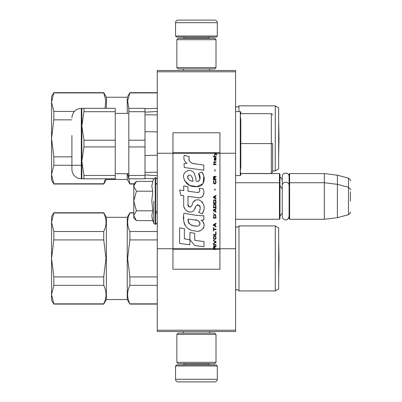 <?xml version="1.0" encoding="UTF-8"?>
<svg xmlns="http://www.w3.org/2000/svg" width="402" height="402" viewBox="0 0 402 402"><rect width="100%" height="100%" fill="white"/><g stroke="black" fill="none" stroke-linecap="round" stroke-linejoin="round"><path stroke-width="0.6" d="M235.587 70.481L235.587 71.787L157.277 71.787L235.587 71.787L235.587 153.257L219.924 153.257L219.924 132.766L172.94 132.766L172.94 153.257L157.277 153.257L157.277 70.481L235.587 70.481M235.587 330.213L157.277 330.213L157.277 331.519L235.587 331.519L235.587 153.257M235.587 248.743L219.924 248.743L219.924 153.257L214.236 153.257L215.397 154.077L214.231 155.082L214.231 155.624L215.789 154.348L216.899 155.082L216.899 154.534L214.231 152.554L214.231 153.257L172.94 153.257L172.94 248.743L157.277 248.743L157.277 153.257M157.277 330.213L157.277 248.743M217.316 36.024L216.271 37.069L176.594 37.069L175.548 36.024L217.316 36.024L217.316 22.708A2.608 2.608 -137.2 0 0 214.703 20.1L205.568 20.1M209.457 70.481L209.457 68.913M183.407 70.481L183.407 68.913M184.031 38.371L184.031 38.11A1.045 1.045 137.8 0 0 182.99 37.069M208.829 38.371L208.829 38.11L184.031 38.11M209.874 37.069A1.045 1.045 -137.8 0 0 208.829 38.11M175.548 36.024L175.548 22.708L217.316 22.708M187.297 20.1L178.161 20.1A2.608 2.608 137.2 0 0 175.548 22.708M178.161 20.1L214.703 20.1M175.548 365.976L176.594 364.931L216.271 364.931L217.316 365.976L175.548 365.976L175.548 379.292A2.608 2.608 42.8 0 0 178.161 381.9L187.297 381.9M183.407 331.519L183.407 333.087M209.457 331.519L209.457 333.087M208.829 363.629L208.829 363.89A1.045 1.045 -42.2 0 0 209.874 364.931M184.031 363.629L184.031 363.89L208.829 363.89M182.99 364.931A1.045 1.045 42.2 0 0 184.031 363.89M217.316 365.976L217.316 379.292L175.548 379.292M205.568 381.9L214.703 381.9A2.608 2.608 -42.8 0 0 217.316 379.292M214.703 381.9L178.161 381.9M176.855 67.611L178.161 68.913L214.703 68.913L216.01 67.611L176.855 67.611L176.855 39.677L178.161 38.371L214.703 38.371L216.01 39.677L176.855 39.677M209.613 39.677L183.252 39.677M216.01 39.677L216.01 67.611M176.855 362.323L178.161 363.629L214.703 363.629L216.01 362.323L176.855 362.323L176.855 334.389L178.161 333.087L214.703 333.087L216.01 334.389L176.855 334.389M209.613 334.389L183.252 334.389M216.01 334.389L216.01 362.323M235.587 219.271L279.44 219.271L279.44 173.589L240.285 173.589M279.44 219.271L279.963 218.748L279.963 174.111L279.44 173.589M289.621 219.271L289.098 218.748L289.098 174.111L289.621 173.589L324.339 173.589L324.339 219.271L289.621 219.271L289.621 173.589M337.394 175.192L348.509 178.171L348.509 214.693L337.394 217.668L337.394 175.192L324.339 173.589M350.443 191.865L350.443 191.865C350.443 177.458 350.443 177.458 350.443 191.865L350.443 201C350.443 186.593 350.443 186.593 350.443 201C350.443 215.407 350.443 215.407 350.443 201M133.781 204.352L133.781 206.558M136.022 220.206L133.781 217.969L133.781 215.693L136.404 220.592L152.77 220.592L151.815 215.799L152.77 210.799L151.815 201L152.77 191.201L151.815 186.201L152.77 181.408L136.404 181.408L133.781 186.302L133.781 215.693L136.409 210.799L133.781 201L136.409 191.201L152.77 191.201M153.77 201L153.77 223.331L153.77 201M152.006 217.809L153.77 223.331L155.71 224.361L157.277 222.798M151.815 215.839L151.815 215.547L151.815 215.839M151.815 186.161L151.815 186.453L151.815 186.161M136.409 191.201L133.781 186.302L133.781 184.031L136.017 181.794M152.77 210.799L136.409 210.799M289.098 216.417C287.169 222.798 282.154 219.165 282.259 216.417L282.259 176.448C282.048 172.036 289.314 172.041 289.098 176.448M235.587 226.452L235.627 226.492A2.09 2.09 0 0 0 238.979 225.929L275.264 225.929L278.661 227.889L278.661 288.968L275.264 290.927L275.264 225.929M235.587 106.374L235.627 106.414A2.09 2.09 0 0 0 238.979 105.852L275.264 105.852L278.661 107.811L278.661 168.89L275.264 170.85L275.264 105.852M238.979 111.595L238.979 105.852M272.656 170.85L275.264 170.85M71.918 156.855L53.818 156.855L51.556 138.348L51.556 96.586L53.818 92.671L103.736 92.671L103.736 92.927L53.818 92.927L53.818 92.671M71.918 119.846L53.818 119.846L51.556 138.348L51.556 180.116L53.818 184.031L103.736 184.031L103.736 183.774L53.818 183.774L53.818 184.031M53.818 119.846L53.818 111.434L51.556 102.178L53.818 92.927M53.818 183.774L51.556 174.523L53.818 165.267L53.818 156.855M74.34 111.434L53.818 111.434M104.977 108.329L105.937 100.691L103.736 92.927M103.736 183.774L105.495 178.81M81.315 165.267L53.818 165.267M106.374 108.329L106.374 97.239L103.736 92.671M106.374 178.81L106.374 179.463L103.736 184.031M127.258 113.419L127.258 97.239L129.896 92.671L157.277 92.671M127.258 173.719L127.258 179.463L129.896 184.031L133.781 184.031M128.821 108.826L127.68 100.862L129.896 92.671M134.042 183.774L129.896 183.774L129.896 184.031M129.896 183.774L127.65 173.719M157.277 92.927L129.896 92.927M157.277 183.774L155.71 183.774M235.587 290.405L235.627 290.365A2.09 2.09 0 0 1 238.979 290.927L238.979 225.929A2.09 2.09 0 0 1 237.105 227.105M238.979 290.927L275.264 290.927M103.736 303.852L53.818 303.852L53.818 304.108L103.736 304.108L103.736 303.852C106.751 297.681 106.751 291.515 103.736 285.345L103.736 276.933L53.818 276.933L51.556 258.431L51.556 216.663L53.818 212.748L103.736 212.748L103.736 213.005L53.818 213.005L53.818 212.748M103.736 276.933L105.997 258.431L103.736 239.924L53.818 239.924L51.556 258.431L51.556 300.193L53.818 304.108M53.818 239.924L53.818 231.512L51.556 222.256L53.818 213.005M53.818 303.852L51.556 294.601L53.818 285.345L53.818 276.933M103.736 239.924L103.736 231.512L53.818 231.512M103.736 231.512C106.751 225.341 106.751 219.175 103.736 213.005M103.736 285.345L53.818 285.345M103.736 304.108L106.374 299.54L106.374 217.316L103.736 212.748M106.374 299.54L127.258 299.54L127.258 217.316L129.896 212.748L133.781 212.748M157.277 276.933L129.896 276.933L127.635 258.431L129.896 239.924L129.896 231.512C126.901 225.341 126.901 219.175 129.896 213.005L129.896 212.748M157.277 303.852L129.896 303.852L129.896 304.108L157.277 304.108M129.896 303.852C126.901 297.681 126.901 291.515 129.896 285.345L129.896 276.933M157.277 231.512L129.896 231.512M157.277 239.924L129.896 239.924M157.277 213.005L155.71 213.005M133.781 213.005L129.896 213.005M157.277 285.345L129.896 285.345M145.006 178.418L153.755 178.709M145.006 174.96L157.277 175.669M240.808 119.776L240.808 167.363L240.808 119.781L240.285 115.882L240.808 112.118L240.808 113.64L271.35 113.64L271.35 143.569L272.656 143.569L272.656 172.197L271.35 173.503L240.808 173.503L240.285 171.262L240.808 167.363M272.656 143.569L272.656 172.197M240.808 137.243L240.285 137.243M240.808 149.901L240.285 149.901M240.808 123.675L240.285 123.675M240.808 136.338L240.285 136.338M240.808 150.805L240.285 150.805M240.808 163.463L240.285 163.463M240.808 143.569L271.35 143.569L271.35 173.503M157.277 131.906L145.006 131.665L145.006 155.479L157.277 155.237M157.277 114.897L145.006 114.771M145.006 172.373L157.277 172.247M157.277 111.475L145.006 112.178M83.948 108.329L83.948 111.696L81.837 125.952L83.948 140.208L115.248 140.208L115.248 108.329L81.837 108.329L81.837 161.192L83.948 175.448L115.248 175.448L115.248 178.81L81.837 178.81L83.948 178.81L83.948 175.448M83.948 140.208L83.948 146.936L115.248 146.936L115.248 175.448M115.248 140.208L115.248 146.936M128.821 146.936L128.821 175.448L145.006 175.448L145.006 146.936L128.821 146.936L128.821 140.208L145.006 140.208L145.006 111.696L128.821 111.696L128.821 140.208M128.821 175.448L128.821 178.81L145.006 178.81L145.006 175.448M128.821 111.696L128.821 108.329L145.006 108.329L145.006 111.696M71.918 135.509L71.918 158.896M71.918 143.569L71.918 169.413L71.918 143.569M81.842 125.298L82.114 120.937M81.837 108.329L81.315 108.329L81.315 178.81L81.837 178.81L81.837 161.192L83.948 146.936M83.948 111.696L115.248 111.696M214.844 248.743L214.844 247.195L216.01 246.466L216.01 245.828L214.733 246.647L214.231 245.918L213.623 246.28L213.402 249.446L216.01 249.446L216.01 248.743L213.678 248.743L214.01 246.466L214.457 246.738L214.512 248.743M194.895 163.89C190.282 163.302 188.367 160.89 189.161 156.654L184.307 155.267C183.257 158.559 184.161 161.257 187.036 163.358L184.051 163.524L184.272 167.518L203.784 170.212L203.784 165.051L193.086 163.508M201.804 172.081L198.583 173.503C200.749 176.548 200.613 179.181 198.186 181.413C196.477 181.845 195.764 181 196.045 178.88L194.282 173.478C190.799 167.126 181.212 171.9 183.985 178.594C185.94 184.272 190.086 186.95 196.427 186.628C204.563 187.603 206.201 176.991 201.804 172.081L203.271 174.614M187.955 204.136L187.955 196.352L197.236 197.563C202.779 199.367 205.713 192.633 202.739 188.538L199.111 188.538C200.367 190.99 199.739 192.302 197.221 192.473L187.95 191.176L187.95 186.659L183.714 185.925L183.714 190.623L179.609 190.066L180.885 195.332L183.714 195.719L183.714 204.136C182.588 210.06 191.759 215.673 194.618 209.02C195.573 205.517 197.287 204.427 199.759 205.754C200.628 208.125 200.246 210.321 198.618 212.331L202.196 213.904C205.528 208.407 204.713 203.839 199.759 200.206C196.181 199.101 193.714 200.312 192.367 203.834C192.322 207.241 187.317 208.331 187.955 204.136L188.995 206.929M201.045 215.718L194.679 215.065L183.96 213.281C181.95 221.045 185.583 230.843 194.895 230.833C201.814 233.688 208.02 224.256 201.045 220.15L203.814 219.994L203.814 215.718L201.045 215.718M189.925 232.477L189.925 239.647L194.714 245.466L203.99 246.733L203.99 241.567L194.714 240.29L194.714 233.306L189.925 232.477M179.583 243.396L189.875 244.803L189.875 239.637L184.377 238.863L184.377 228.688L179.583 227.859L179.583 243.396M213.402 245.094L216.01 245.094L216.01 244.552L213.402 244.552L213.402 245.094M213.402 243.818L216.01 242.361L216.01 241.632L213.402 240.17L213.402 240.718L215.678 241.994L213.402 243.27L213.402 243.818M213.402 237.255L213.789 239.17L214.286 239.441L215.623 239.17L216.01 237.984L215.623 236.069L214.01 235.884L213.402 237.255M213.402 234.517L213.402 235.064L216.01 235.064L216.01 231.783L215.678 231.783L215.678 234.517L213.402 234.517M216.01 223.753L216.01 223.21L213.402 224.668L213.402 225.396L216.01 226.859L216.01 226.311L215.341 225.944L215.341 224.12L216.01 223.753M215.623 214.728L215.12 214.452L213.789 214.728L213.402 218.1L216.01 218.1L215.623 214.728M213.789 213.723L213.402 212.904L213.789 213.723M213.402 210.713L216.01 212.171L216.01 211.623L215.341 211.261L215.341 209.437L216.01 209.07L216.01 208.522L213.402 209.985L213.402 210.713M215.844 204.784L215.12 204.146L213.789 204.422L213.402 207.794L216.01 207.794L215.844 204.784M215.844 200.407L215.12 199.769L213.789 200.04L213.402 203.417L216.01 203.417L215.844 200.407M215.065 190.282L215.065 189.005L214.789 189.005L214.789 190.282L215.065 190.282M213.402 164.654L216.01 164.654L216.01 164.106L213.402 164.106L213.402 164.654M215.954 158.544L216.01 157.544L214.512 157.815L214.231 159.368L214.567 160.458L214.567 158.272L214.844 158.182L214.899 159.73L215.341 160.458L215.899 160.096L215.954 158.544M213.678 227.587L213.402 227.587L213.402 231.049L213.678 231.049L213.678 229.592L216.01 229.592L216.01 229.045L213.678 229.045L213.678 227.587M216.01 195.392L213.402 196.849L213.402 197.578L216.01 199.04L216.01 198.493L215.341 198.126L215.341 196.302L216.01 195.94L216.01 195.392M215.567 162.649L216.01 161.373L215.452 162.192L214.457 162.192L214.231 161.192L214.231 162.192L213.789 162.192L213.789 162.649L214.231 162.649L214.231 163.378L214.457 162.649L215.567 162.649M215.623 180.433L215.341 180.342L215.623 182.804L215.12 183.352L213.899 183.081L213.733 181.619L214.065 180.342L213.568 180.799L213.457 182.895L214.01 183.809L215.12 183.9L215.844 183.262L216.01 181.619L215.623 180.433M216.01 179.066L214.844 179.066L214.844 177.513L216.01 176.785L216.01 176.146L214.733 176.965L214.397 176.327L213.844 176.327L213.457 176.965L213.402 179.614L216.01 179.614L216.01 179.066M215.065 171.041L215.065 169.765L214.789 169.765L214.789 171.041L215.065 171.041M216.01 156.81L216.01 156.358L213.402 156.358L213.402 156.81L216.01 156.81M213.402 249.361L216.01 249.361M191.94 163.081L190.965 162.478M189.402 160.996L188.86 159.634M184.015 159.292L184.262 159.961M198.583 173.503L199.975 179.377M199.181 180.87L198.131 181.428M184.558 180.583L189.628 185.387L196.97 186.618L203.131 183.583L203.784 176.322M202.196 213.904L203.92 209.965M204.115 206.945L203.884 205.256M202.618 202.432L202.111 201.794M195.93 199.925L193.432 201.859M191.478 205.769L190.89 206.643M190.628 206.864L190.076 207.105M194.176 209.929L195.322 207.764M196.327 205.794L196.618 205.412M197.091 205.01L197.729 204.759M197.935 204.734L200.196 206.919M200.231 208.251L200.01 209.548M184.377 207.643L184.87 208.738M186.669 210.854L187.724 211.482M189.427 211.985L190.231 212.055M192.156 211.733L193.297 211.005M199.111 188.538L199.688 190.091M198.829 192.322L197.824 192.498M197.955 197.638L198.784 197.678M200.161 197.618L201.181 197.327M202.337 196.658L203.005 196M203.638 194.533L203.854 192.503M196.789 215.366L195.091 215.13M199.462 230.823L201.191 230.341M203.337 228.537L203.764 227.602M204.1 225.693L204.08 224.859M203.925 223.919L202.839 221.733M183.82 217.08L183.634 219.492M184.005 222.728L184.89 225.03M188.88 229.004L189.88 229.532M213.678 248.743L172.94 248.743L172.94 269.234L219.924 269.234L219.924 248.743L216.01 248.743M192.292 181.171L190.719 180.734M188.669 179.593L187.689 177.79M187.654 177.599L187.684 176.307M189.226 175.016L190.166 175.177M191.181 175.795L191.9 176.91M192.256 177.82L192.583 178.985M194.895 219.944C199.241 219.08 202.568 226.331 196.709 226.065C191.166 226.281 188.312 223.929 188.136 219.01L196.221 220.211M197.98 220.854L198.432 221.115M199.568 222.065L199.955 222.894M200.035 223.567L199.985 223.974M199.96 224.442L199.141 225.502M197.663 226.06L197.327 226.08M195.864 225.979L193.955 225.703M192.613 225.406L190.523 224.617M189.01 223.462L188.146 221.798M188.03 220.804L188.066 219.693M215.035 153.257L214.547 152.755L219.924 152.755M192.935 181.272C188.925 180.895 187.317 178.95 188.126 175.433C191.593 173.795 192.849 178.619 192.935 181.272M213.733 237.255L214.065 236.431L215.341 236.431L215.678 237.255L215.512 238.622L214.065 238.803L213.733 237.255M215.12 224.21L215.12 225.854L213.623 225.035L215.12 224.21M213.733 215.914L214.065 215.09L215.341 215.09L215.678 217.552L213.733 217.552L213.733 215.914M215.12 209.527L215.12 211.171L213.623 210.346L215.12 209.527M213.733 205.608L214.065 204.784L215.341 204.784L215.678 207.246L213.733 207.246L213.733 205.608M213.733 201.226L214.065 200.407L215.341 200.407L215.678 202.869L213.733 202.869L213.733 201.226M215.397 158.182L215.789 159.001L215.567 160.006L215.065 159.182L215.065 158.182L215.397 158.182M215.12 196.392L215.12 198.035L213.623 197.216L215.12 196.392M214.512 179.066L213.678 179.066L214.01 176.785L214.457 177.061L214.512 179.066M214.231 152.84L214.547 152.84L214.231 152.639M152.77 181.408L153.77 178.669L155.71 177.639L155.71 224.361M155.242 177.639L155.242 224.361M235.627 111.595L235.627 106.414M235.627 290.365L235.627 226.492M235.587 111.595L240.285 111.595L240.285 175.548L240.808 175.026L240.808 173.287M216.01 249.16L213.402 249.16M214.231 152.755L172.94 152.755M213.402 249.245L172.94 249.245M219.924 249.245L216.01 249.245M282.259 179.744L279.963 176.724M348.509 178.171C350.333 179.789 350.981 180.629 350.443 180.694M155.71 211.442L157.277 211.442M235.587 182.729L279.44 182.729L279.963 183.252M282.259 213.12L279.963 216.14M282.259 188.88L279.963 185.86M289.098 183.252L289.621 182.729L324.339 182.729L337.394 184.332L348.509 187.307C350.333 188.925 350.981 189.769 350.443 189.829M337.394 217.668L324.339 219.271M348.509 214.693C350.333 213.075 350.981 212.231 350.443 212.171M155.71 177.639L157.277 179.202M289.098 185.583C289.314 181.176 282.048 181.171 282.259 185.583M278.973 258.431L278.661 240.481L278.973 258.431L278.661 276.375M106.374 97.239L127.258 97.239M106.374 179.463L127.258 179.463M155.71 184.031L157.277 184.031M278.661 156.298L278.973 138.348L278.661 120.404M106.374 217.316L127.258 217.316M127.258 299.54L129.896 304.108M155.71 212.748L157.277 212.748M240.285 111.595L240.808 112.118M272.656 114.947L271.35 113.64M235.587 175.548L240.285 175.548M145.006 108.721L157.277 108.319M128.821 173.719L115.248 173.719M128.821 113.419L115.248 113.419M81.315 178.81L79.264 178.583C75.28 177.493 72.868 174.925 72.033 170.885L71.918 169.413M81.315 108.329C75.606 108.887 72.476 112.022 71.918 117.731"/></g></svg>
